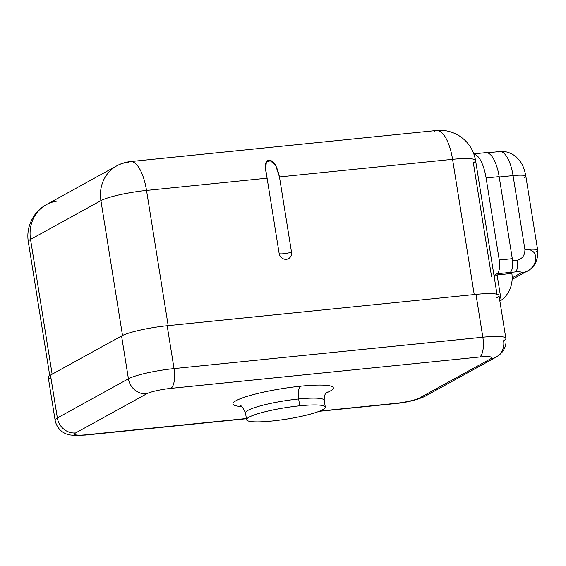 <?xml version="1.0" encoding="UTF-8"?>
<svg xmlns="http://www.w3.org/2000/svg" width="566" height="566" viewBox="0 0 566 566"><rect width="100%" height="100%" fill="white"/><g stroke="black" fill="none" stroke-linecap="round" stroke-linejoin="round"><path stroke-width="0.85" d="M51.096 378.887A35.877 5.158 -9.1 0 1 50.494 375.102L121.563 335.956A35.877 5.158 -9.1 0 1 167.168 325.74L475.978 294.37A35.877 5.158 -9.1 0 1 496.743 297.843M246.422 418.713L85.699 435.042A16.945 6.233 -95.8 0 0 86.633 434.738A16.945 6.233 84.2 0 1 85.699 435.042L74.974 435.502L69.689 434.9C66.017 434.271 57.371 431.186 55.114 420.248L48.252 377.402A35.877 5.158 -9.1 0 1 50.494 375.102L57.357 417.949A35.877 5.158 170.9 0 0 55.114 420.248A35.877 5.158 -9.1 0 1 57.357 417.949A16.945 15.565 61.2 0 0 75.674 432.905A18.933 2.724 170.9 0 0 86.633 434.738L246.387 418.507L86.633 434.738A18.933 2.724 -9.1 0 1 75.674 432.905L146.75 393.766A18.933 2.724 -9.1 0 1 170.819 388.375L479.628 357.005A18.933 2.724 -9.1 0 1 490.588 358.83A16.945 15.565 61.2 0 0 496.113 357.118A16.945 15.565 61.2 0 0 503.606 340.69A35.877 5.158 170.9 0 0 505.848 338.383A35.877 5.158 170.9 0 0 482.84 337.216L475.978 294.37A35.877 5.158 -9.1 0 1 498.986 295.537L505.848 338.383C506.584 343.498 505.325 348.125 502.063 352.25L499.736 354.627L496.113 357.118A16.945 15.565 -118.8 0 1 490.588 358.83A18.933 2.724 170.9 0 0 479.628 357.005A16.945 6.233 -95.8 0 0 482.84 337.216A35.877 5.158 -9.1 0 1 505.848 338.383M490.588 358.83L419.519 397.976A18.933 2.724 -9.1 0 1 395.45 403.367L319.804 411.05L395.45 403.367A16.945 6.233 84.2 0 1 394.509 403.664A16.945 6.233 -95.8 0 0 395.45 403.367A18.933 2.724 170.9 0 0 419.519 397.976A16.945 15.565 61.2 0 0 425.038 396.264A16.945 15.565 -118.8 0 1 419.519 397.976L490.588 358.83M240.225 405.843C241.074 405.008 242.828 407.357 245.488 412.89A39.861 5.731 -9.1 0 1 298.65 398.98A10.959 4.033 84.2 0 1 300.73 386.182A50.827 7.308 170.9 0 1 325.966 393.016A50.827 7.308 170.9 0 0 300.73 386.182A50.827 7.308 170.9 0 0 243.698 397.474A50.827 7.308 170.9 0 0 241.555 406.537A50.827 7.308 170.9 0 1 243.698 397.474A50.827 7.308 170.9 0 1 300.73 386.182A10.959 4.033 -95.8 0 0 298.65 398.98A39.861 5.731 -9.1 0 1 324.212 400.275C324.007 392.351 327.919 391.651 327.007 391.948M57.357 417.949L128.425 378.803L121.563 335.956L50.494 375.102L57.357 417.949L128.425 378.803A16.945 15.565 61.2 0 0 146.75 393.766L75.674 432.905A16.945 15.565 -118.8 0 1 57.357 417.949M170.819 388.375A18.933 2.724 170.9 0 0 146.75 393.766A16.945 15.565 -118.8 0 1 128.425 378.803A35.877 5.158 -9.1 0 1 174.031 368.586A16.945 6.233 84.2 0 1 170.819 388.375A16.945 6.233 -95.8 0 0 174.031 368.586A35.877 5.158 170.9 0 0 128.425 378.803L121.563 335.956A35.877 5.158 -9.1 0 1 167.168 325.74L174.031 368.586L482.84 337.216L475.978 294.37L167.168 325.74L174.031 368.586L482.84 337.216A16.945 6.233 84.2 0 1 479.628 357.005L170.819 388.375M246.578 419.703L245.488 412.89A39.861 5.731 -9.1 0 1 298.65 398.98L299.739 405.801A39.861 5.731 170.9 0 0 246.578 419.703A39.861 5.731 170.9 0 0 272.14 420.998A39.861 5.731 170.9 0 0 325.301 407.096A39.861 5.731 170.9 0 0 299.739 405.801L298.65 398.98A39.861 5.731 -9.1 0 1 324.212 400.275L325.301 407.096M299.739 405.801A39.861 5.731 -9.1 0 1 322.811 409.65A39.861 5.731 -9.1 0 1 272.14 420.998A39.861 5.731 -9.1 0 1 249.068 417.142A39.861 5.731 -9.1 0 1 299.739 405.801M499.856 300.985L501.165 300.263L497.111 274.942L494.168 276.562L497.111 274.942L511.862 273.442L497.111 274.942L501.165 300.263A29.899 27.465 61.2 0 0 511.862 273.442A29.899 27.465 61.2 0 1 501.165 300.263L499.856 300.985M491.585 276.739L473.339 162.817A35.877 5.158 170.9 0 0 475.574 160.511C473.374 148.787 467.099 140.078 456.748 134.383C449.935 131.029 443.192 129.734 436.528 130.498A35.877 13.209 84.2 0 1 452.574 159.343L474.23 294.546L452.574 159.343A35.877 5.158 -9.1 0 1 475.574 160.511A35.877 5.158 170.9 0 0 452.574 159.343L279.463 176.932L291.504 252.146A6.686 6.141 -118.8 0 1 286.368 259.306A6.686 6.141 -118.8 0 1 279.137 253.405L267.095 178.191L146.523 190.438L168.18 325.641L146.523 190.438A35.877 13.209 -95.8 0 0 130.477 161.586A35.877 13.209 -95.8 0 0 128.489 162.223A35.877 32.955 61.2 0 0 116.794 165.852A35.877 32.955 61.2 0 0 100.918 200.647A35.877 5.158 -9.1 0 1 146.523 190.438A35.877 5.158 170.9 0 0 100.918 200.647L30.536 239.411L52.129 374.197L30.536 239.411A35.877 5.158 170.9 0 0 28.3 241.717A35.877 5.158 -9.1 0 1 30.536 239.411A35.877 32.955 -118.8 0 1 46.419 204.616A35.877 32.955 61.2 0 0 30.536 239.411L100.918 200.647A35.877 32.955 -118.8 0 1 116.794 165.852C120.876 163.574 125.433 162.152 130.477 161.586A35.877 13.209 84.2 0 1 146.523 190.438L267.095 178.191L279.137 253.405A6.686 6.141 61.2 0 0 283.92 259.051A6.686 6.141 61.2 0 0 291.504 252.146L279.463 176.932C276.753 165.222 273.3 159.803 269.098 160.666C265.072 159.775 264.4 165.612 267.095 178.191L265.603 168.696L266.395 161.947L270.3 160.815L275.522 165.031L279.463 176.932L452.574 159.343A35.877 13.209 -95.8 0 0 436.528 130.498A35.877 13.209 -95.8 0 0 434.539 131.128M122.511 335.468L100.918 200.647L122.511 335.468M58.107 200.987A35.877 32.955 61.2 0 0 46.419 204.616L116.794 165.852M473.905 154.03A29.821 10.973 84.2 0 1 486.102 177.965L499.24 260.006A11.773 4.33 84.2 0 1 497.005 273.753L493.984 275.423L497.005 273.753A11.773 4.33 -95.8 0 0 499.24 260.006L512.308 258.683A11.773 4.33 84.2 0 1 510.157 272.38L509.994 272.395A11.773 4.33 84.2 0 1 509.916 272.444L497.005 273.753L509.916 272.444A11.773 4.33 -95.8 0 0 509.994 272.395L510.157 272.38A11.773 4.33 84.2 0 0 512.308 258.683L499.162 176.642L512.308 258.683L499.24 260.006L486.102 177.965A29.821 10.973 -95.8 0 0 473.905 154.03M521.137 272.89C538.025 271.666 541.52 247.526 524.923 249.62C524.908 255.273 522.354 258.832 517.26 260.289L512.57 260.77L517.26 260.289A9.969 3.672 84.2 0 1 515.371 271.928C520.062 271.588 521.986 271.906 521.137 272.89L512.173 277.828L521.137 272.89A19.93 18.31 61.2 0 0 527.632 270.873A19.93 18.31 -118.8 0 1 521.137 272.897C538.025 271.666 541.52 247.526 524.923 249.62A19.93 2.865 -9.1 0 1 537.7 250.264A19.93 2.865 170.9 0 0 524.923 249.62C524.908 255.273 522.354 258.832 517.26 260.289A9.969 3.672 84.2 0 1 515.371 271.928L509.839 272.487M484.178 153.188A29.821 10.973 84.2 0 1 499.162 176.642L486.102 177.965L499.162 176.642A29.821 10.973 84.2 0 0 485.826 152.657L473.848 153.874M524.604 177.54A19.93 2.865 170.9 0 0 525.849 176.259C524.71 169.793 522.722 164.685 519.885 160.942L516.383 157.072C509.832 151.547 503.11 151.058 499.693 151.568A29.899 11.009 84.2 0 1 513.065 175.609L499.226 177.017L513.065 175.609A29.899 11.009 -95.8 0 0 499.693 151.568A29.899 11.009 -95.8 0 0 498.038 152.098M525.849 176.259A19.93 2.865 170.9 0 0 513.065 175.609A19.93 2.865 -9.1 0 1 525.849 176.259L537.7 250.264C538.224 260.091 534.87 266.961 527.632 270.873L512.138 279.413M524.923 249.62L513.065 175.609L524.923 249.62M536.455 251.545A19.93 2.865 170.9 0 0 537.7 250.264M279.172 253.589A6.976 1.005 170.9 0 0 284.21 253.66A6.976 1.005 170.9 0 0 291.504 252.146A6.976 1.005 -9.1 0 1 284.21 253.66A6.976 1.005 -9.1 0 1 279.172 253.589M496.113 357.118L425.038 396.264C416.71 400.077 406.537 402.546 394.509 403.664L319.104 411.326M496.998 294.242L475.574 160.511M49.737 375.548L28.3 241.717C26.843 232.293 28.93 223.436 34.561 215.151C37.752 210.736 41.7 207.227 46.419 204.616M499.693 151.568L487.446 152.813M130.477 161.586L436.528 130.498"/></g></svg>
